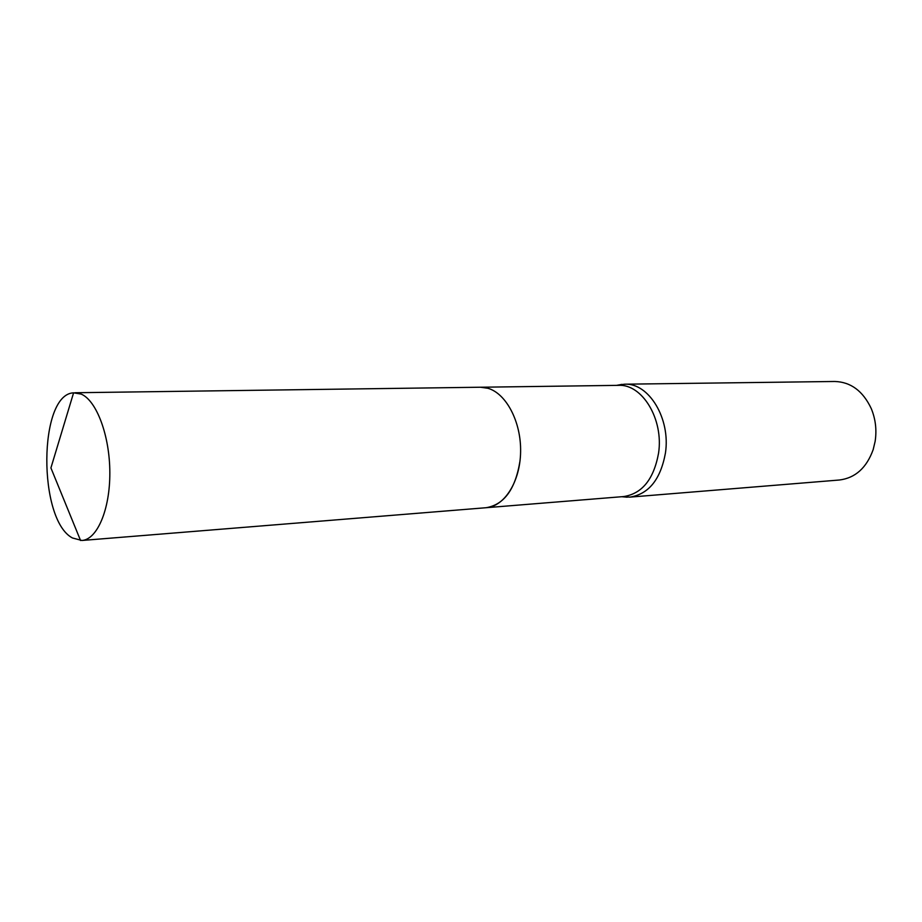 <?xml version="1.0" encoding="UTF-8"?>
<svg xmlns="http://www.w3.org/2000/svg" width="922" height="922" viewBox="0 0 922 922"><rect width="100%" height="100%" fill="white"/><g stroke="black" fill="none" stroke-linecap="round" stroke-linejoin="round"><path stroke-width="1.38" d="M486.574 507.676L623.756 496.555C642.185 493.616 653.779 479.175 658.55 453.232C663.828 419.28 642.208 383.817 618.501 385.35L480.881 387.228M622.892 496.808L629.945 497.119C648.719 494.134 660.544 479.463 665.419 453.128C670.801 418.657 648.777 382.653 624.609 384.197L617.613 385.177M629.945 497.119L839.446 480.005C855.339 477.988 866.588 467.857 873.18 449.613L875.139 441.35C876.868 429.94 875.566 419.003 871.244 408.55C862.957 391.009 850.799 381.985 834.79 381.478L624.609 384.197M81.908 540.476C97.156 539.589 110.018 509.636 109.833 472.663C109.787 435.726 96.614 400.586 81.205 394.097L73.587 392.83C38.378 394.19 37.802 519.893 72.458 537.975L81.908 540.476L486.148 507.711C504.15 504.691 515.433 489.121 519.996 460.988M486.148 507.711C504.438 506.489 520.192 481.757 520.607 451.815C521.207 421.884 506.27 393.521 487.957 388.289L480.443 387.228L74.924 392.749M616.588 385.373L621.877 384.37M621.854 496.716L627.214 497.212M73.587 392.83L50.917 467.915L80.571 540.523"/></g></svg>
